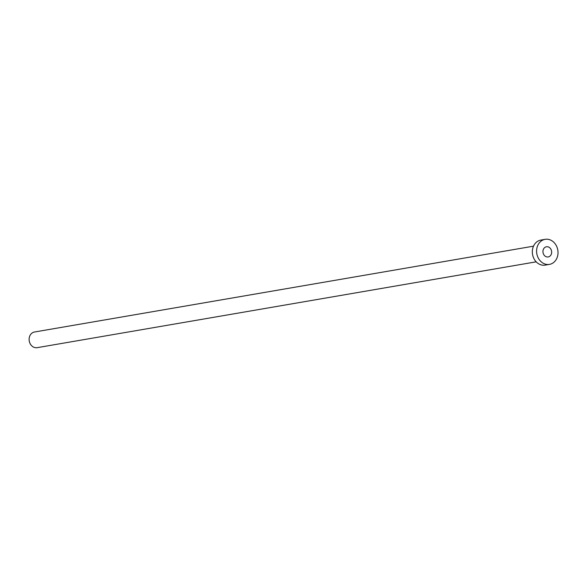 <?xml version="1.0" encoding="UTF-8"?>
<svg xmlns="http://www.w3.org/2000/svg" width="587" height="587" viewBox="0 0 587 587"><rect width="100%" height="100%" fill="white"/><g stroke="black" fill="none" stroke-linecap="round" stroke-linejoin="round"><path stroke-width="0.88" d="M543.1 250.223A5.158 4.329 80.2 0 0 548.177 256.945A5.158 4.329 80.2 0 0 551.509 253.496A5.158 4.329 80.2 0 0 546.431 246.775A5.158 4.329 80.2 0 0 543.1 250.223M536.188 261.831L37.164 347.665A7.939 6.662 -99.8 0 1 29.35 337.32A7.939 6.662 -99.8 0 1 34.472 332.007L533.502 246.173M549.461 264.377L545.198 265.111A12.709 10.654 -99.8 0 1 532.695 248.558A12.709 10.654 -99.8 0 1 540.891 240.068L545.154 239.335A12.709 10.654 -99.8 0 1 557.65 255.895A12.709 10.654 -99.8 0 1 549.461 264.377A12.709 10.654 -99.8 0 1 536.958 247.824A12.709 10.654 -99.8 0 1 545.154 239.335"/></g></svg>
